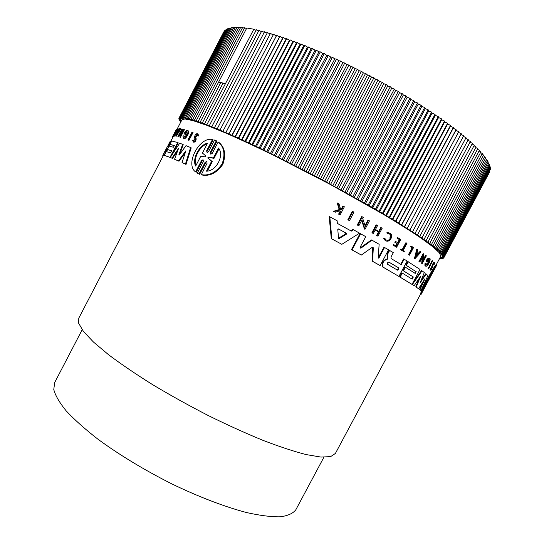 <?xml version="1.0" encoding="UTF-8"?>
<svg xmlns="http://www.w3.org/2000/svg" width="544" height="544" viewBox="0 0 544 544"><rect width="100%" height="100%" fill="white"/><g stroke="black" fill="none" stroke-linecap="round" stroke-linejoin="round"><path stroke-width="0.82" d="M176.807 129.513L177.174 128.812L178.146 129.037L174.338 136.143L173.815 135.85L177.045 129.642M173.325 135.415L173.849 135.701L173.278 136.476L172.761 136.19L176.487 129.112L172.761 136.19M176.943 129.588L173.781 135.66M170.224 144.527L169.395 146.125M167.586 149.6L166.532 151.633M164.512 155.509L163.295 155.645L78.778 318.172L78.703 323.326L83.436 331.418L93.418 341.999L108.637 354.783C121.258 364.249 135.986 374.245 152.837 384.785C170.585 395.393 189.081 405.661 208.332 415.575C227.528 425.034 245.834 433.323 263.255 440.463C279.711 446.753 294.046 451.466 306.252 454.6L320.967 457.076L330.664 456.606L335.383 453.465L420.424 294.358M170.558 157.617L164.234 155.36L166.206 151.565L170.53 152.884L171.659 150.715L167.307 149.45L169.068 146.071L173.461 147.254L174.359 145.52L169.946 144.378L171.714 140.978L177.711 142.542L170 157.352L164.234 155.36M171.612 150.81L167.307 149.45M174.304 145.629L169.946 144.378M180.397 128.588L175.63 136.014L176.161 136.299L180.921 128.88L180.139 128.54L178.507 131.084L177.942 131.002L179.03 128.404L179.554 128.697L178.629 130.893M436.186 264.867L440.796 256.258L439.498 252.953L433.146 247.003L421.539 238.422C411.237 231.458 398.507 223.421 383.35 214.309L330.358 184.47L273.36 155.135C255.34 146.411 239.108 138.89 224.665 132.586L206.428 125.188L193.14 120.659L185.001 118.973L181.948 119.782L177.262 128.792M197.227 134.796L198.009 135.354M177.711 142.542L178.248 142.841L172.088 154.68M178.901 154.693L179.003 155.196L179.391 154.897L186 145.636L190.624 147.526L191.209 147.852L186.028 164.424L182.029 162.547L185.905 150.749L178.432 160.929L174.556 159.242L178.582 148.328L171.965 158.148L170.272 157.461L179.67 143.222L182.662 144.323L178.901 154.693L179.364 154.945M185.246 152.735L179.003 161.242L174.556 159.242M177.657 150.804L172.509 158.447L170.272 157.461M182.662 144.323L183.219 144.636L179.615 154.584M185.524 133.443L186.075 133.749L185.667 134.531L183.92 133.838L185.116 134.225L185.524 133.443L184.824 133.219L186.891 131.6C187.496 133.6 186.619 135.429 184.26 137.102L183.722 135.762L184.266 136.068M183.92 133.838C185.042 131.798 186.123 130.642 187.177 130.363L188.333 130.873C189.829 132.008 186.306 138.74 184.28 138.625L183.627 138.326M187.184 131.893L185.674 133.096M180.54 133.334L178.684 136.891L177.908 136.53L181.886 128.887L182.668 129.241L181.58 133.185M182.145 130.234L181.614 129.941L180.696 134.885L183.6 129.309L184.43 129.69L180.418 137.387L179.88 137.088L180.955 131.213L177.908 136.53M198.064 133.94L198.512 136L197.302 135.755L196.874 134.443L195.214 136.891L195.588 138.543C195.52 140.4 194.745 141.542 193.263 141.957L192.671 140.182L193.888 140.359M197.322 134.776L195.792 137.217L196.166 138.87C196.105 140.726 195.33 141.868 193.848 142.283L193.263 141.964M192.494 132.185L193.059 132.505L188.952 140.393L187.952 139.91L192.059 132.029L192.494 132.185L188.387 140.073L188.952 140.393M206.591 150.844L207.101 152.531L208.488 151.701L214.594 140.005L215.472 140.345L216.981 141.127L210.868 152.844L210.215 152.476L210.793 154.204L212.228 153.394L218.185 141.984C224.142 146.853 225.461 154.176 222.142 163.941C216.118 172.496 209.188 176.066 201.348 174.644L207.101 163.214L206.72 161.541L205.102 162.275L198.995 173.971L197.295 173.148L203.388 161.473L203.062 159.834L201.498 160.602L195.595 171.918C184.756 164.485 199.349 136.32 212.507 139.516L206.591 150.844L207.23 151.198L213.146 139.869L212.507 139.516M218.185 141.984L218.844 142.351C224.835 147.234 226.168 154.564 222.856 164.336C216.832 172.89 209.882 176.446 202.008 175.005L201.844 174.916M205.102 162.275L205.754 162.636L199.648 174.325L197.968 173.516M203.388 160.113L202.137 160.956L196.241 172.264L195.595 171.918M378.053 258.033L384.016 247.194L388.552 249.791L380.147 265.581L372.062 261.059L372.626 247.207M372.694 247.2L373.102 247.398L372.198 247.35L361.338 255.041L351.485 249.642L360.053 233.492L365.765 236.654L360.094 247.336L360.196 248.071L360.924 248.125L371.967 240.176L379.148 244.304L378.141 258.176L378.944 257.965L384.54 247.438M360.114 247.969L371.423 239.924L371.967 240.176M378.42 257.713L378.944 257.958M420.464 281.751L425.694 273.748L427.944 275.488L420.981 290.557L420.016 289.782L424.925 278.8L418.547 288.708L416.248 287.137L420.675 276.223L414.12 285.729L412.345 284.594L422.008 270.837L424.32 272.53L419.961 283.193L426.19 273.986M420.981 290.557L419.512 289.537L422.94 281.901M418.547 288.708L415.759 286.892L419.247 278.297M414.12 285.729L411.883 284.322M412.638 283.254L421.512 270.599L422.008 270.837M398.915 276.427L382.473 266.818L382.344 262.874L383.296 261.086L387.076 258.856L387.158 253.844L389.11 250.179L393.332 252.62L390.98 257.033L391.177 258.597L401.248 264.608L404.144 259.175L407.123 261.032L398.915 276.427L382.983 267.063L382.854 263.126L383.812 261.331L385.608 259.882L387.165 259.468L386.655 259.223M400.778 264.323L403.641 258.937L404.144 259.175M411.699 278.882L412.848 276.733L402.988 270.586L404.92 266.975L405.409 267.213L403.485 270.824L402.988 270.586M414.773 273.129L415.684 271.429L405.878 265.166L407.816 261.542L420.016 269.436L412.026 284.396L400.119 277.141L402.281 273.081L412.162 279.174L413.338 276.964L403.485 270.824M412.026 284.396L399.629 276.896L401.792 272.843L402.281 273.081M341.836 244.324L331.289 238.632L329.161 216.478L337.137 220.762L337.348 223.394L351.363 231.098L353.484 229.765L359.57 233.165L341.836 244.324L331.888 238.925L329.8 216.77M350.826 230.806L352.913 229.5L353.484 229.765M427.468 262.072L425.925 261.052C427.088 259.039 428.135 258.033 429.06 258.026L429.556 258.257C428.631 258.264 427.584 259.27 426.421 261.283L427.468 262.072L427.883 261.304L427.292 260.848C428.264 259.563 428.944 259.196 429.332 259.753L428.59 262.949C427.496 264.799 426.68 265.418 426.142 264.812L428.094 262.718L428.835 259.529L429.332 259.753M425.537 266.077L424.939 265.69L424.918 263.731L426.136 263.452L426.142 264.812M365.038 225.617L367.968 220.096L369.464 220.884L365.004 229.296L364.446 229.038L361.672 220.436M365.004 229.296L361.971 219.871L358.822 225.808L357.265 224.998L361.74 216.553L363.297 217.362L362.712 218.464L365.296 226.447L368.533 220.347M423.123 259.842L425.524 255.347L426.367 255.83L422.192 263.636L422.79 256.476L419.839 262.004L419.458 261.739L423.66 253.871L424.034 254.136L423.49 255.163L422.994 261.236L426.02 255.571M422.192 263.636L421.695 263.405L422.198 257.584M419.839 262.004L418.962 261.508L423.164 253.647L423.66 253.871M417.989 253.654L420.002 251.437L421.029 252.028L414.95 258.713L417.248 249.458L417.826 249.846L417.044 253.014L418.424 253.946L420.498 251.668M414.95 258.713L414.453 258.482L416.745 249.234L417.248 249.458M376.598 235.457L377.958 236.184L376.598 235.457L378.474 231.928L375.183 230.017M378.474 231.928L375.21 229.969L373.327 233.512L371.919 232.764L376.142 224.808L376.693 225.053L377.556 225.556L375.462 229.493L379.263 231.703L381.351 227.773L382.174 228.256L377.958 236.184M378.753 231.404L380.807 227.528L381.351 227.773M397.65 242.638L399.303 239.537L397.004 238.129L397.372 237.436L400.778 239.448L396.63 247.228L393.217 245.242L393.57 244.582L394.087 244.82L393.734 245.48L393.217 245.242M395.903 245.915L397.106 243.651L394.808 242.257L395.318 241.298L398.133 242.937L399.813 239.768L397.521 238.36L397.888 237.674M431.283 268.219L431.963 265.88C432.861 263.398 433.656 262.188 434.35 262.249L434.602 262.364M430.542 269.715L430.012 269.885L430.392 268.43L431.215 268.491L431.018 269.273L431.793 268.457L432.466 266.111C433.364 263.629 434.16 262.419 434.853 262.48L434.357 264.207L433.588 264.098M339.204 209.576L339.83 209.855L337.838 203.204L337.198 202.919L339.204 209.576L333.445 211.31L335.22 212.221L339.946 210.773L340.877 211.283L339.225 214.411L340.095 214.887L338.606 214.125L340.258 211.004L339.878 210.793M340.558 209.154L341.374 208.903L342.89 206.033L344.379 206.788L340.095 214.887M385.043 240.285L383.67 238.639L384.941 238.462L385.621 239.578C387.274 240.87 388.844 240.448 390.327 238.326C391.095 236.64 390.993 235.226 390.014 234.076L387.546 233.417L387.471 232.533L390.572 233.362C391.796 234.804 391.925 236.586 390.959 238.707C389.103 241.373 387.131 241.903 385.043 240.285L384.193 238.877L384.941 238.462M389.803 238.088C390.572 236.402 390.463 234.988 389.484 233.838L390.014 234.076M387.546 233.417L387.015 233.179L386.934 232.295L388.926 232.39M404.07 251.79L400.608 249.73L400.955 249.077L402.621 250.022L406.395 242.95L406.98 243.324L403.213 250.39L404.416 251.138L404.07 251.79L401.118 249.961L401.465 249.308M402.152 249.73L405.885 242.719L406.395 242.95M409.496 255.197L408.469 254.626L412.134 247.744L410.523 246.697L410.924 245.936L413.569 247.554L409.496 255.197L408.966 254.864L412.638 247.976L410.523 246.697M428.271 268.382L432.126 260.576L432.63 260.807L428.767 268.614L428.271 268.382M348.908 220.34L347.847 219.749L352.335 211.269L353.994 212.126L349.5 220.606L348.908 220.34M420.94 294.651L420.437 294.331L420.662 293.903M420.614 293.882L420.607 293.876C420.58 290.986 434.738 264.588 436.138 264.846L436.669 265.091L430.658 276.393L436.784 264.996L436.247 264.751M193.31 140.032L193.657 140.991L194.949 139.06L194.575 137.523C194.657 135.402 195.541 134.082 197.234 133.566L197.928 135.667L198.512 136M387.029 258.094L387.559 258.359L387.165 259.468M429.556 258.257L430.032 258.638C430.358 259.638 429.998 261.168 428.951 263.235C427.38 265.9 426.21 266.798 425.435 265.921L425.415 263.962L426.136 263.452M424.918 263.731L425.415 263.962M434.098 264.336L434.398 263.255C433.983 263.214 433.486 263.962 432.922 265.499L431.895 268.661C431.147 269.974 430.692 270.456 430.515 270.116L431.215 268.491M430.392 268.43L430.896 268.661M383.67 238.639L384.193 238.877M82.171 329.732L54.679 382.554L53.774 389.524C55.325 395.488 59.459 402.601 66.184 410.863C74.419 419.696 85.061 429.182 98.11 439.334C119.741 455.144 144.357 470.016 171.958 483.963C199.016 496.992 224.998 506.886 246.602 512.557C260.086 515.569 271.334 516.984 280.344 516.8C287.946 515.76 293.121 513.393 295.861 509.714L323.898 457.225M398.738 267.906L398.82 269.45L397.521 270.178L387.58 264.309C387.212 262.895 387.688 262.181 388.994 262.16L398.738 267.906L388.756 262.072M397.229 270.008L398.324 269.212L398.242 267.662M346.256 233.186L346.351 234.199L339.32 238.449L338.531 238.34L337.79 229.507L338.708 229.051L346.256 233.186L338.477 228.963M338.443 238.245L345.766 233.92L345.671 232.914M429.094 279.364L423.314 289.734C424.789 285.382 431.997 271.898 434.357 269.076L429.094 279.364L428.563 279.113L429.094 279.378M428.658 280.194L428.121 279.936L428.556 279.126M166.131 149.933L165.519 151.11M172.509 158.447L171.965 158.148M179.003 161.242L178.432 160.929M186.028 164.424L182.029 162.547M190.624 147.526L185.436 164.098M164.472 155.584L162.778 155.36L163.18 155.87M171.659 141.086L163.955 155.298M164.907 151.47L167.525 146.234L168.205 145.962L170.809 140.957L171.414 140.95M170.388 141.773L170.041 141.583L168.001 145.506L168.348 145.697M170.544 157.644L170 157.352M185.667 134.531L185.116 134.225M187.789 130.56C189.271 131.696 185.749 138.434 183.729 138.319L182.968 136.394L183.722 135.762M182.131 128.942L181.614 129.941M178.684 136.891L178.153 136.592M183.886 129.39L179.88 137.088M179.03 128.404L175.63 136.014M172.965 137.047L172.625 136.578L173.08 136.83M172.815 136.218L172.625 136.578M197.928 135.667L197.302 135.755M173.536 136.292L173.019 136.007M176.929 129.282L176.542 129.064M174.454 136.136L173.815 135.85M177.63 128.751L173.937 135.85M188.387 140.073L187.952 139.91M199.648 174.325L198.995 173.971M201.817 174.964L201.151 174.604M216.328 140.76L210.215 152.476M373.102 247.398L373.313 247.982L372.783 247.724M372.062 261.059L372.586 261.317L373.313 247.982M380.147 265.581L372.586 261.317M351.485 249.642L352.036 249.907L360.611 233.75M361.338 255.041L352.036 249.907M411.856 284.356L412.345 284.594M415.759 286.892L416.248 287.137M419.512 289.537L420.016 289.782M387.158 253.844L387.675 254.082L389.626 250.424M387.539 258.332L387.675 254.082M383.296 261.086L383.812 261.331M412.848 276.733L413.338 276.964M399.629 276.896L400.119 277.141M405.878 265.166L406.375 265.404L408.313 261.773M415.684 271.429L406.375 265.404M405.409 267.213L415.228 273.428L416.174 271.66M331.289 238.632L331.888 238.925M425.925 261.052L426.421 261.283M357.265 224.998L357.843 225.257L362.318 216.811M358.822 225.808L357.843 225.257M418.962 261.508L419.458 261.739M371.919 232.764L372.463 233.016L376.693 225.053M373.327 233.512L372.463 233.016M377.135 235.708L379.012 232.172M396.63 247.228L393.734 245.48M397.004 238.129L397.521 238.36M399.303 239.537L399.813 239.768M394.808 242.257L395.325 242.495L395.835 241.536M397.106 243.651L395.325 242.495M394.087 244.82L396.386 246.208L397.623 243.889M340.258 211.004L340.877 211.283M338.606 214.125L339.225 214.411M341.374 208.903L341.992 209.182L343.509 206.312M337.838 203.204L339.014 203.844L340.68 209.59L341.992 209.182M333.445 211.31L334.077 211.602L339.83 209.855M335.22 212.221L334.077 211.602M386.934 232.295L387.471 232.533M400.608 249.73L401.118 249.961M412.134 247.744L412.638 247.976M408.469 254.626L408.966 254.864M411.026 246.928L411.427 246.167M428.053 268.206L428.556 268.437L432.63 260.807M347.847 219.749L348.439 220.021L352.934 211.534M349.5 220.606L348.439 220.021M420.587 293.93L421.131 294.141C421.09 291.224 435.241 264.833 436.669 265.091M427.094 283.064L421.11 294.195M427.108 283.07L426.482 284.145M420.961 294.596L426.537 284.172M436.784 264.996L420.934 294.671M439.946 257.849L442.238 258.55L440.749 257.598L442.755 258.461L441.204 257.482L443.183 258.325L441.578 257.312L443.523 258.135L441.857 257.101L443.775 257.897L442.048 256.836L443.931 257.611L442.156 256.156L443.958 256.877L442.068 255.741L443.829 256.435L441.884 255.279L443.605 255.938L441.606 254.762L443.278 255.394L441.232 254.191L442.857 254.796L440.756 253.565L442.333 254.143L439.498 252.164L440.973 252.674L436.859 249.669L438.165 250.077L435.771 248.737L437.016 249.104L434.581 247.744L435.764 248.078L433.289 246.704L434.404 246.996L431.888 245.609L432.942 245.861L430.386 244.467L431.372 244.678L417.445 234.967L395.542 221.116L371.865 207.114L316.479 176.644L260.168 148.294L235.396 136.782L214.458 127.752L196.187 120.816L196.942 121.516L192.63 119.66L193.521 120.428L191.005 119.17L191.971 119.966L189.489 118.735L190.516 119.564L188.068 118.361L189.162 119.218L184.436 117.565L185.708 118.504L182.532 117.307L183.913 118.293L181.73 117.259L183.165 118.272L181.03 117.266L182.512 118.3L180.424 117.327L181.961 118.374L179.921 117.436L181.506 118.504L179.207 117.81L180.88 118.912L178.996 118.068L180.703 119.184L178.874 118.374L180.628 119.51L178.854 118.728L180.642 119.877L178.915 119.129L180.744 120.292L179.078 119.578L180.934 120.748L179.323 120.068L181.064 121.475M181.016 121.564L180.078 121.183L180.941 121.713M439.695 258.318L440.178 258.536L439.736 258.237M439.817 258.087L440.953 258.59L439.912 257.91M165.804 149.539L166.376 149.314L165.322 151.388L164.73 151.606L162.778 155.36M176.78 133.797L177.759 131.444L178.235 131.512L176.78 133.797M208.264 157.073L213.343 157.978L218.532 148.043C224.509 155.462 216.349 171.176 206.448 171.176L211.63 161.255L207.767 158.012L208.209 157.06L208.916 157.434L208.427 158.379L212.303 161.629L207.4 171.02M195.663 166.036C191.814 159.147 199.281 144.731 207.57 143.201L202.436 153.048L205.829 155.972L205.401 156.903L200.79 156.203L195.663 166.036M416.194 256.387L416.908 253.552L418.071 254.334L416.194 256.387M204.524 123.821L253.824 29.226L256.04 30.369M178.14 131.662L177.759 131.444M218.974 148.859L214.016 158.352L213.343 157.978M214.016 158.352L208.916 157.434M211.63 161.255L212.303 161.629M207.244 143.834C199.723 145.976 193.093 158.535 195.901 165.41M418.071 254.334L416.888 253.64M416.459 255.32L417.574 254.102M429.597 277.984L429.073 277.732L429.699 276.563M427.298 281.058L427.55 280.588L428.074 280.84M428.121 279.936L427.55 280.588M429.073 277.732L428.563 279.113M258.672 30.974L256.36 29.764L206.863 124.719M253.824 29.226L246.799 28.002L218.722 81.913L225.393 83.79M225.182 84.191L223.067 83.103L202.286 122.985M200.151 122.203L220.844 82.477L222.856 83.504M198.118 121.482L218.722 81.913L220.64 82.878M209.297 125.671L258.992 30.362L261.399 31.64M211.834 126.684L261.718 31.028L264.214 32.368M214.458 127.752L264.534 31.756L267.124 33.164M217.185 128.88L267.444 32.552L270.123 34.027M220 130.057L270.443 33.408L273.204 34.952M222.904 131.294L273.53 34.326L276.318 35.911L276.699 35.312L279.487 36.91L279.956 36.36L282.73 37.978L283.288 37.475L286.056 39.107L286.695 38.644L289.449 40.297L290.183 39.882L292.917 41.541L293.733 41.174L296.453 42.854L297.357 42.527L300.057 44.214L301.043 43.942L303.715 45.642L304.796 45.417L307.435 47.117L308.598 46.947L311.209 48.654L312.46 48.525L315.03 50.238L316.363 50.164L318.906 51.877L320.321 51.857L322.816 53.564L324.319 53.598L326.774 55.304L328.352 55.386L330.759 57.093L332.418 57.222L334.778 58.922L336.512 59.106L338.817 60.799L340.632 61.03L342.883 62.716L344.774 62.995L346.97 64.675L348.928 65.008L351.064 66.667L353.097 67.048L355.164 68.7L357.265 69.129L359.271 70.761L361.44 71.244L363.378 72.855L365.609 73.386L367.479 74.984L369.77 75.562L371.572 77.132L373.925 77.758L375.646 79.308L378.053 79.982L379.705 81.505L382.167 82.219L383.738 83.715L386.254 84.483L387.743 85.952L390.306 86.761L391.714 88.196L394.318 89.046L395.651 90.454L398.296 91.344L399.541 92.725L402.234 93.656L403.39 94.996L406.116 95.968L407.191 97.274L409.952 98.287L410.938 99.552L413.726 100.599L414.623 101.837L417.445 102.918L418.254 104.108L421.097 105.223L421.818 106.379L424.68 107.528L425.313 108.644L428.189 109.82L428.733 110.894L431.63 112.098L432.086 113.132L434.989 114.369L435.356 115.355L438.267 116.613L438.546 117.558L441.463 118.844L441.646 119.741L444.57 121.054L444.666 121.904L447.59 123.236L447.596 124.046L450.514 125.399L450.439 126.16L453.342 127.527L453.186 128.241L456.083 129.628L455.838 130.302L458.721 131.702L458.388 132.321L461.258 133.736L409.945 230.092M460.931 134.354L463.692 135.742L412.542 231.764M463.366 136.354L466.031 137.707L415.045 233.39M465.705 138.319L468.262 139.631L417.445 234.967M467.935 140.243L470.383 141.522L419.744 236.504M470.064 142.127L472.403 143.364L421.94 237.986M472.083 143.97L474.314 145.166L424.034 239.428M473.994 145.772L476.122 146.928L426.027 240.815M475.796 147.533L477.816 148.641L427.917 242.155M477.496 149.246L479.407 150.314L429.699 243.44M479.08 150.912L480.882 151.932L431.372 244.678M480.563 152.538L482.256 153.51L432.942 245.861M481.936 154.108L483.521 155.033L434.404 246.996M483.194 155.638L484.67 156.509L435.764 248.078M484.35 157.114L485.717 157.937L437.016 249.104M485.398 158.542L486.656 159.31L438.165 250.077M486.329 159.922L487.492 160.636L439.205 250.995M487.166 161.248L488.22 161.901L440.144 251.865M487.886 162.52L488.838 163.125L440.973 252.674M488.505 163.744L489.355 164.288L441.708 253.436M489.022 164.914L489.77 165.403L442.333 254.143M489.43 166.036L490.076 166.464L442.857 254.796M489.736 167.103L490.287 167.47L443.278 255.394M489.94 168.116L490.396 168.429L443.605 255.938M490.049 169.075L490.409 169.327L443.829 256.435M490.056 169.986L443.958 256.877M489.96 170.843L443.992 257.271M489.777 171.646L443.775 257.897M197.907 81.688L223.795 31.892L225.06 30.62M179.921 117.436L225.406 29.954L225.78 30.09M180.424 117.327L226.12 29.437L226.596 29.621M181.03 117.266L226.936 28.968L227.521 29.199M181.73 117.259L227.854 28.553L228.541 28.832M182.532 117.307L228.868 28.193L229.663 28.519M183.437 117.409L229.99 27.887L230.887 28.261M184.436 117.565L231.207 27.635L232.206 28.064M185.545 117.776L232.533 27.438L233.634 27.921M186.755 118.034L233.954 27.302L235.164 27.832M188.068 118.361L235.484 27.22L236.796 27.812M189.489 118.735L237.116 27.2L238.53 27.846M191.005 119.17L238.85 27.241L240.366 27.941M192.63 119.66L240.686 27.336L242.304 28.098M194.358 120.21L242.624 27.492L244.344 28.322M196.187 120.816L244.664 27.717L246.486 28.601M197.948 81.614L224.788 30.518M179.513 117.599L198.682 80.736M179.207 117.81L198.444 81.185M178.874 118.374L198.043 81.573M276.318 35.911L225.706 132.818M276.699 35.312L225.903 132.586M279.487 36.91L228.704 134.123M279.956 36.36L228.983 133.933M282.73 37.978L231.785 135.476M283.288 37.475L232.145 135.334M286.056 39.107L234.947 136.877M286.695 38.644L235.396 136.782M289.449 40.297L238.184 138.332M290.183 39.882L238.721 138.285M292.917 41.541L241.502 139.842M293.733 41.174L242.128 139.835M296.453 42.854L244.888 141.392M297.357 42.527L245.602 141.433M300.057 44.214L248.35 142.99M301.043 43.942L249.145 143.079M303.715 45.642L251.872 144.636M304.796 45.417L252.756 144.772M307.435 47.117L255.462 146.329M308.598 46.947L256.435 146.513M311.209 48.654L259.114 148.063M312.46 48.525L260.168 148.294M315.03 50.238L262.82 149.838M316.363 50.164L263.962 150.117M318.906 51.877L266.58 151.647M320.321 51.857L267.804 151.973M322.816 53.564L270.388 153.503M324.319 53.598L271.694 153.87M326.774 55.304L274.237 155.387M328.352 55.386L275.631 155.808M330.759 57.093L278.134 157.311M332.418 57.222L279.609 157.774M334.778 58.922L282.064 159.263M336.512 59.106L283.621 159.773M338.817 60.799L286.028 161.242M340.632 61.03L287.667 161.799M342.883 62.716L290.027 163.254M344.774 62.995L291.734 163.86M346.97 64.675L294.046 165.294M348.928 65.008L295.827 165.94M351.064 66.667L298.078 167.355M353.097 67.048L299.941 168.042M355.164 68.7L302.138 169.436M357.265 69.129L304.069 170.17M359.271 70.761L306.197 171.537M361.44 71.244L308.203 172.312M363.378 72.855L310.27 173.652M365.609 73.386L312.338 174.474M367.479 74.984L314.344 175.787M369.77 75.562L316.479 176.644M371.572 77.132L318.417 177.929M373.925 77.758L320.613 178.826M375.646 79.308L322.476 180.084M378.053 79.982L324.734 181.023M379.705 81.505L326.529 182.24M382.167 82.219L328.848 183.219M383.738 83.715L330.568 184.409M386.254 84.483L332.935 185.422M387.743 85.952L334.587 186.578M390.306 86.761L337.008 187.626M391.714 88.196L338.579 188.741M394.318 89.046L341.047 189.829M395.651 90.454L342.536 190.91M398.296 91.344L345.059 192.025M399.541 92.725L346.467 193.072M402.234 93.656L349.03 194.222M403.39 94.996L350.356 195.221M406.116 95.968L352.961 196.404M407.191 97.274L354.205 197.37M409.952 98.287L356.844 198.574M410.938 99.552L358.006 199.498M413.726 100.599L360.686 200.736M414.623 101.837L361.76 201.62M417.445 102.918L364.466 202.878M418.254 104.108L365.459 203.721M421.097 105.223L368.2 205.006M421.818 106.379L369.097 205.809M424.68 107.528L371.865 207.114M425.313 108.644L372.681 207.869M428.189 109.82L375.462 209.195M428.733 110.894L376.196 209.909M431.63 112.098L378.998 211.256M432.086 113.132L379.644 211.922M434.989 114.369L382.466 213.289M435.356 115.355L383.017 213.914M438.267 116.613L385.852 215.295M438.546 117.558L386.315 215.873M441.463 118.844L389.164 217.267M441.646 119.741L389.538 217.804M444.57 121.054L392.394 219.212M444.666 121.904L392.686 219.701M447.59 123.236L395.542 221.116M447.596 124.046L395.746 221.558M450.514 125.399L398.602 222.992M450.439 126.16L398.718 223.387M453.342 127.527L401.574 224.822M453.186 128.241L401.608 225.175M456.083 129.628L404.457 226.624M455.838 130.302L404.403 226.93M458.721 131.702L407.245 228.378M458.388 132.321L407.109 228.636M195.792 137.217L195.214 136.891M202.137 160.956L201.498 160.602M431.671 267.26L432.181 267.498M196.166 138.87L195.588 138.543M360.38 247.867L360.924 248.125M383.493 267.492L382.99 267.24M385.091 259.638L385.608 259.882M382.344 262.874L382.854 263.126M431.963 265.88L432.466 266.111M166.151 149.94L165.77 149.736M208.427 158.379L207.767 158.012M338.728 238.163L339.32 238.449M345.766 233.92L346.351 234.199M170.938 140.95L173.264 136.469M187.17 131.852L186.68 131.58M197.254 134.654L196.874 134.443M203.32 160.031L202.858 159.773M206.999 161.745L206.502 161.466M387.049 258.114L387.559 258.359M424.939 265.69L425.435 265.921M430.012 269.885L430.515 270.116M398.385 267.791L398.881 268.036M345.807 233.002L346.385 233.281M184.28 138.625L183.729 138.319M202.008 175.005L201.348 174.644M382.473 266.818L382.983 267.063M420.607 293.876L421.131 294.141M166.138 149.967L165.764 149.763M211.011 158.005L210.344 157.638M208.869 157.42L208.209 157.06M428.74 278.657L429.264 278.909"/></g></svg>
